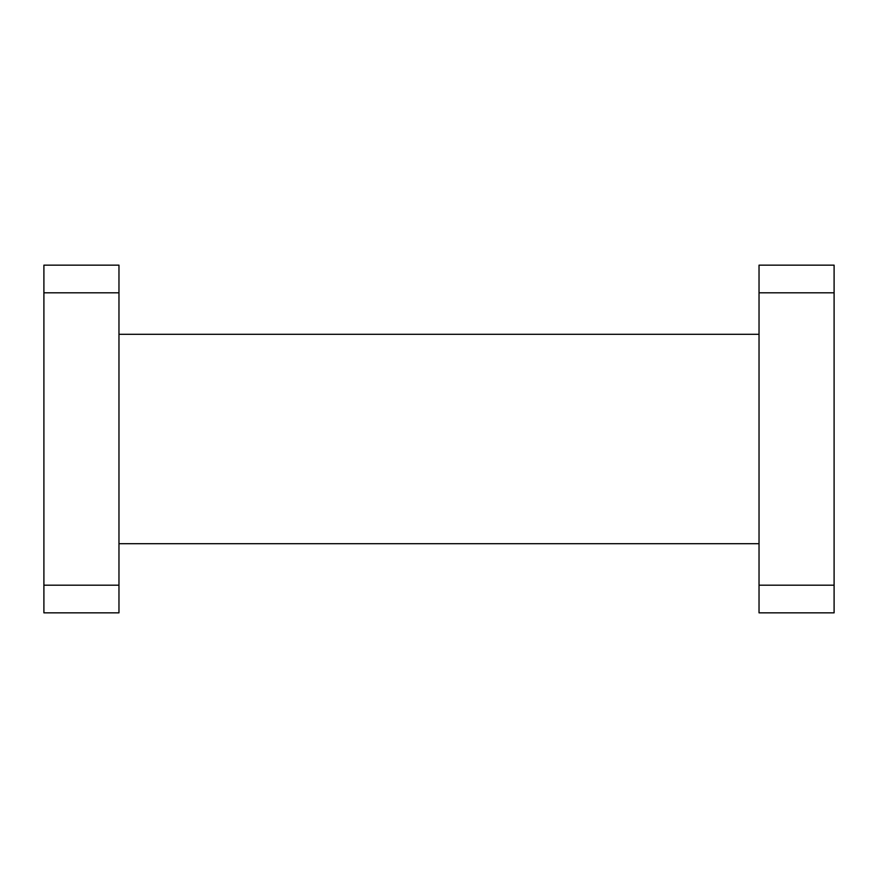 <?xml version="1.0" encoding="UTF-8"?>
<svg xmlns="http://www.w3.org/2000/svg" width="878" height="878" viewBox="0 0 878 878"><rect width="100%" height="100%" fill="white"/><g stroke="black" fill="none" stroke-linecap="round" stroke-linejoin="round"><path stroke-width="1.32" d="M118.969 292.813L43.9 292.813L43.9 265.156L118.969 265.156L118.969 612.844L43.9 612.844L43.9 585.187L118.969 585.187M43.9 292.813L43.9 585.187M759.031 612.844L759.031 585.187L834.1 585.187L834.1 612.844L759.031 612.844M759.031 292.813L759.031 265.156L834.1 265.156L834.1 292.813L759.031 292.813L759.031 585.187M834.1 292.813L834.1 585.187M118.969 543.701L759.031 543.701M118.969 334.298L759.031 334.298"/></g></svg>
